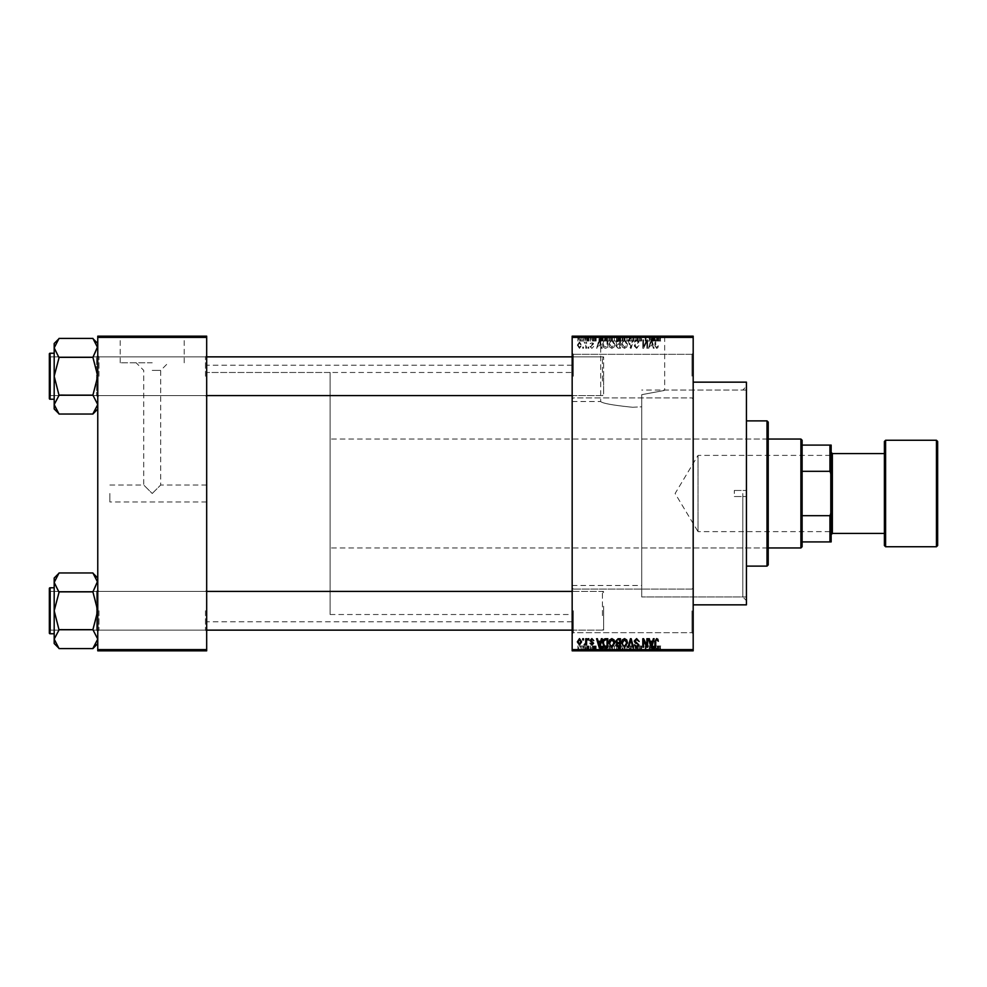 <?xml version="1.0" encoding="UTF-8"?>
<svg xmlns="http://www.w3.org/2000/svg" width="987" height="987" viewBox="0 0 987 987"><rect width="100%" height="100%" fill="white"/><g stroke="black" fill="none" stroke-linecap="round" stroke-linejoin="round"><path stroke-width="0.74" stroke-dasharray="4.93 3.7" d="M693.182 376.109L693.182 353.112L693.182 376.109M691.973 376.109L691.973 354.321L691.973 376.109M572.164 376.109L572.164 353.112L572.164 376.109M573.373 376.109L573.373 354.321L573.373 376.109M693.182 610.891L693.182 633.888L693.182 610.891M691.973 610.891L691.973 632.679L691.973 610.891M572.164 610.891L572.164 633.888L572.164 610.891M573.373 610.891L573.373 632.679L573.373 610.891M632.679 336.653L590.312 336.653L632.679 336.653M632.679 407.273C613.211 405.299 602.551 403.387 600.676 401.524C602.563 403.387 613.235 405.312 632.679 407.273C613.211 405.299 602.551 403.387 600.676 401.524C602.563 403.387 613.235 405.312 632.679 407.273L641.723 406.792L641.723 394.677C671.666 389.1 671.666 389.1 641.723 394.677C671.666 389.1 671.666 389.1 641.723 394.677L641.723 596.975L641.723 394.677L641.723 493.5L641.723 406.792L632.679 407.273M632.679 336.172L590.312 336.172L632.679 336.172M206.678 376.232L206.678 355.653L206.678 376.232M205.469 376.232L205.469 356.862L205.469 376.232M206.678 610.768L206.678 631.347L206.678 610.768M205.469 610.768L205.469 630.138L205.469 610.768M572.164 610.768L572.164 631.347L572.164 610.768M573.373 610.768L573.373 630.138L573.373 610.768M572.164 376.232L572.164 355.653L572.164 376.232M573.373 376.232L573.373 356.862L573.373 376.232M603.625 610.768L603.625 630.138L603.625 610.768M603.625 376.232L603.625 356.862L603.625 376.232M572.164 493.5L572.164 365.215L572.164 493.5M746.431 604.846L746.431 382.154M742.804 493.5L742.804 596.975L742.804 493.5M693.182 493.5L693.182 382.154L693.182 493.5M206.678 493.5L206.678 365.215L206.678 493.5M59.035 413.812L54.186 404.584L54.186 408.976L54.186 404.584L54.186 408.976L59.035 413.812L54.297 405.867L59.035 414.034L92.914 414.034L97.762 404.584L92.914 395.355L97.762 404.584L92.914 414.034L97.762 404.584L97.762 408.976L97.762 355.653L97.762 376.232L97.762 355.653L97.762 376.232L92.914 357.775L97.762 347.88L97.762 343.488L97.762 376.232L97.762 347.88L92.914 357.097L97.762 347.88L97.762 343.488L97.762 404.584L92.914 395.133L59.035 395.133L54.186 404.584L54.186 376.232L59.035 395.355L59.035 394.677L59.035 395.355L59.035 394.677L92.914 395.133L97.762 376.232L92.914 357.331L59.035 357.331L54.186 376.232L59.035 394.677L54.186 376.232L59.035 357.097L54.186 376.232L54.186 343.488L54.186 347.88L59.035 357.775L59.035 357.097L92.914 357.331L59.035 357.331M98.971 376.232L98.971 356.862L98.971 376.232M59.035 648.348L54.186 639.12L54.186 643.512L54.186 639.12L54.186 643.512L59.035 648.348L54.297 640.403L59.035 648.582L92.914 648.582L97.762 639.12L92.914 629.903L97.762 639.12L92.914 648.582L97.762 639.12L97.762 643.512L97.762 590.201L97.762 610.768L97.762 590.201L97.762 610.768L92.914 592.323L97.762 582.416L97.762 578.024L97.762 610.768L97.762 582.416L92.914 591.645L97.762 582.416L97.762 578.024L97.762 639.12L92.914 629.669L59.035 629.669L54.186 639.12L54.186 610.768L59.035 629.903L59.035 629.225L59.035 629.903L59.035 629.225L92.914 629.669L97.762 610.768L92.914 591.867L59.035 591.867L54.186 610.768L59.035 629.225L54.186 610.768L59.035 591.645L54.186 610.768L54.186 578.024L54.186 582.416L59.035 592.323L59.035 591.645L92.914 591.867L59.035 591.867M98.971 610.768L98.971 630.138L98.971 610.768M109.865 493.5L109.865 501.976L109.865 493.5M152.22 493.5L160.696 485.024L152.22 493.5L160.696 485.024L152.22 493.5L143.744 485.024L152.22 493.5M152.22 362.797L120.217 362.797L152.22 362.797M152.22 370.396L160.696 370.396L152.22 370.396M152.22 336.653L194.575 336.653L152.22 336.653M152.22 336.172L194.575 336.172L152.22 336.172M585.143 336.172L585.92 336.172L585.143 336.172L585.143 341.008L585.92 341.008L585.92 336.172L585.92 341.008L585.143 341.008L585.143 336.172M586.574 341.008L588.227 341.008L588.227 336.172L588.992 336.172L586.574 336.172L588.227 336.172L588.227 341.008L588.992 341.008L588.992 336.172L588.992 341.008L588.227 341.008L588.227 336.172L588.227 341.008L587.314 341.008L587.314 336.172L587.351 341.008L586.574 341.008L586.574 336.172M590.423 336.172L591.201 336.172L590.423 336.172L590.423 341.008L591.201 341.008L591.201 336.172L591.201 341.008L590.423 341.008L590.423 336.172M592.41 336.172L596.148 336.172L592.41 336.172L592.41 341.008L594.273 341.008L594.273 336.172L594.297 341.008L596.148 341.008L596.148 336.172M603.143 336.172L599.01 336.172L603.143 336.172L603.143 341.008L603.81 341.008L603.81 336.172M611.335 341.008L617.27 341.008L614.296 341.008L614.296 336.172L617.27 336.172L611.335 336.172L616.505 336.172L612.1 336.172L614.296 336.172L614.296 341.008L611.335 341.008L611.335 336.172M623.981 341.008L629.928 341.008L626.955 341.008L626.955 336.172L629.928 336.172L623.981 336.172L629.151 336.172L624.759 336.172L626.942 336.172L626.955 341.008L623.981 341.008L623.981 336.172M659.069 336.172L657.317 336.172L659.069 336.172L659.069 341.008L660.266 341.008L660.266 336.172M572.164 337.381L693.182 337.381L693.182 336.172L572.164 336.172L572.164 650.828L693.182 650.828L693.182 649.619L572.164 649.619M655.072 336.172L650.939 336.172L655.072 336.172L655.072 341.008L655.738 341.008L655.738 336.172M649.286 336.172L645.214 336.172L649.286 336.172L649.286 341.008L650.063 341.008L650.063 336.172L650.063 341.008L649.236 341.008L649.236 336.172L649.286 341.008L645.991 341.008L645.991 336.172L645.991 341.008L645.214 341.008L645.214 336.172L645.214 341.008L646.041 341.008L646.041 336.172M636.64 336.172L641.587 336.172L636.64 336.172L636.64 341.008L639.033 341.008L639.033 336.172M630.434 336.172L635.887 336.172L630.434 336.172L630.434 341.008L632.852 341.008L632.852 336.172M618.158 336.172L622.883 336.172L618.158 336.172L618.158 341.008L622.883 341.008L622.883 336.172L622.883 341.008L620.49 341.008L620.49 336.172L620.502 341.008L618.368 341.008L618.368 336.172M605.056 336.172L610.225 336.172L605.056 336.172L605.056 341.008L607.98 341.008L607.98 336.172M579.751 336.172L584.045 336.172L579.751 336.172L579.751 341.008L581.898 341.008L581.898 336.172L583.28 336.172L580.529 336.172L581.923 336.172L581.898 341.008L584.045 341.008L584.045 336.172M577.888 336.172L578.653 336.172L577.888 336.172L577.888 341.008L578.653 341.008L578.653 336.172L578.653 341.008L577.888 341.008L577.888 336.172M584.045 645.991L581.898 645.991L581.898 650.828L584.045 650.828L579.751 650.828L583.28 650.828L580.529 650.828L581.923 650.828L581.898 645.991L584.045 645.991L584.045 650.828M586.574 645.991L588.227 645.991L588.227 650.828L588.992 650.828L586.574 650.828L588.227 650.828L588.227 645.991L588.992 645.991L588.992 650.828L588.992 645.991L588.227 645.991L588.227 650.828L588.227 645.991L587.314 645.991L587.314 650.828L587.351 645.991L586.574 645.991L586.574 650.828M596.148 645.991L593.175 645.991L596.037 645.991L594.297 645.991L594.297 650.828L596.148 650.828L592.41 650.828L594.273 650.828L594.273 645.991L596.148 645.991L596.148 650.828M607.98 650.828L605.056 650.828L607.98 650.828L607.98 645.991L610.225 645.991L610.225 650.828L610.225 645.991L606.857 645.991L606.857 650.828M618.368 645.991L620.502 645.991L620.502 650.828L622.883 650.828L618.158 650.828L620.502 650.828L620.49 645.991L622.883 645.991L622.883 650.828L622.883 645.991L618.368 645.991L618.368 650.828M632.852 650.828L635.887 650.828L630.434 650.828L632.852 650.828L632.852 645.991L633.605 645.991L633.605 650.828L633.58 645.991L635.887 645.991L635.887 650.828M649.286 650.828L645.214 650.828L649.286 650.828L649.286 645.991L650.063 645.991L650.063 650.828L650.063 645.991L649.236 645.991L649.236 650.828L649.286 645.991L645.991 645.991L645.991 650.828L645.991 645.991L645.214 645.991L645.214 650.828L645.214 645.991L646.041 645.991L646.041 650.828M660.266 650.828L657.317 650.828L660.266 650.828L660.266 645.991L660.735 650.828M655.738 650.828L650.939 650.828L655.738 650.828L655.738 645.991L656.552 645.991L656.552 650.828M639.033 650.828L641.587 650.828L636.64 650.828L639.033 650.828L639.033 645.991L641.587 645.991L641.587 650.828M629.928 645.991L626.955 645.991L629.163 645.991L629.151 650.828L629.928 650.828L623.981 650.828L629.163 650.828L626.955 650.828L629.151 650.828L629.163 645.991L629.928 645.991L629.928 650.828M617.27 645.991L614.296 645.991L616.517 645.991L616.505 650.828L617.27 650.828L611.335 650.828L616.517 650.828L614.309 650.828L616.505 650.828L616.517 645.991L617.27 645.991L617.27 650.828M603.81 650.828L599.01 650.828L603.81 650.828L603.81 645.991L604.624 645.991L604.624 650.828M590.423 650.828L591.201 650.828L590.423 650.828L590.423 645.991L591.201 645.991L591.201 650.828L591.201 645.991L590.423 645.991L590.423 650.828M585.143 650.828L585.92 650.828L585.143 650.828L585.143 645.991L585.92 645.991L585.92 650.828L585.92 645.991L585.143 645.991L585.143 650.828M577.888 650.828L578.653 650.828L577.888 650.828L577.888 645.991L578.653 645.991L578.653 650.828L578.653 645.991L577.888 645.991L577.888 650.828M582.725 347.066L582.725 348.275L583.502 348.275L583.502 347.066L582.725 347.066L582.725 348.275L583.502 348.275L583.502 347.066L582.725 347.066M585.809 345.08L585.809 348.275L586.574 348.275L586.574 342.119L585.809 343.094L584.156 342.329L585.661 343.821L585.809 348.275L586.574 348.275L586.574 342.119L585.809 343.094L584.156 342.329L585.809 345.08M588.005 347.066L588.005 348.275L588.783 348.275L588.783 347.066L588.005 347.066L588.005 348.275L588.783 348.275L588.783 347.066L588.005 347.066M589.992 346.388L591.855 348.386L593.73 346.4L591.793 347.498L590.757 346.548L593.619 343.76L591.879 342.008L590.103 343.76L591.855 342.884L592.854 343.636L589.992 346.388L591.855 348.386L593.73 346.4L591.793 347.498L590.757 346.548L593.619 343.76L591.879 342.008L590.103 343.76L591.855 342.884L592.854 343.636L589.992 346.388M600.725 345.746L601.391 348.275L602.206 348.275L599.862 339.799L599.047 339.799L596.592 348.275L597.394 348.275L598.06 345.746L600.725 345.746L601.391 348.275L602.206 348.275L599.862 339.799L599.047 339.799L596.592 348.275L597.394 348.275L598.06 345.746L600.725 345.746M611.878 348.386L614.087 347.054L614.852 344.155L611.878 339.688L608.905 344.044L609.67 347.091L611.878 348.386L614.087 347.054L614.852 344.155L611.878 339.688L608.905 344.044L609.67 347.091L611.878 348.386M624.537 348.386L626.745 347.054L627.51 344.155L624.524 339.688L621.563 344.044L622.328 347.091L624.537 348.386L626.745 347.054L627.51 344.155L624.524 339.688L621.563 344.044L622.328 347.091L624.537 348.386M656.639 348.386L657.848 347.782L658.304 345.746L656.602 347.399L655.775 346.758L655.664 339.799L654.899 339.799L654.899 345.549L656.639 348.386L657.848 347.782L658.304 345.746L656.602 347.399L655.775 346.758L655.664 339.799L654.899 339.799L654.899 345.549L656.639 348.386M693.182 337.381L693.182 649.619M652.654 345.746L653.32 348.275L654.134 348.275L651.79 339.799L650.976 339.799L648.521 348.275L649.323 348.275L649.989 345.746L652.654 345.746L653.32 348.275L654.134 348.275L651.79 339.799L650.976 339.799L648.521 348.275L649.323 348.275L649.989 345.746L652.654 345.746M646.867 341.49L646.867 348.275L647.632 348.275L647.632 339.799L646.818 339.799L643.561 346.597L643.561 339.799L642.796 339.799L642.796 348.275L643.623 348.275L646.867 341.49L646.867 348.275L647.632 348.275L647.632 339.799L646.818 339.799L643.561 346.597L643.561 339.799L642.796 339.799L642.796 348.275L643.623 348.275L646.867 341.49M634.209 345.931L636.615 348.386L639.169 345.524L636.541 347.399L634.986 345.943L638.947 342.008L636.751 339.688L634.431 342.218L636.726 340.688L638.182 342.045L637.935 342.908L635.381 343.908L634.209 345.931L636.615 348.386L639.169 345.524L636.541 347.399L634.986 345.943L638.947 342.008L636.751 339.688L634.431 342.218L636.726 340.688L638.182 342.045L637.935 342.908L635.381 343.908L634.209 345.931M628.016 339.799L630.434 348.275L631.187 348.275L633.469 339.799L632.679 339.799L630.866 347.288L628.83 339.799L628.016 339.799L630.434 348.275L631.187 348.275L633.469 339.799L632.679 339.799L630.866 347.288L628.83 339.799L628.016 339.799M615.728 345.783L618.072 348.275L620.465 348.275L620.465 339.799L618.072 339.799L615.95 341.934L616.789 343.71L615.728 345.783L618.072 348.275L620.465 348.275L620.465 339.799L618.072 339.799L615.95 341.934L616.789 343.71L615.728 345.783M602.638 343.994C602.44 346.4 603.415 347.831 605.549 348.275L607.807 348.275L607.807 339.799L604.439 339.96L602.638 343.994C602.44 346.4 603.415 347.831 605.549 348.275L607.807 348.275L607.807 339.799L604.439 339.96L602.638 343.994M577.333 345.129L579.48 348.386L581.627 345.191L579.48 342.008L577.333 345.129L579.48 348.386L581.627 345.191L579.48 342.008L577.333 345.129M97.762 650.828L206.678 650.828L206.678 649.619L97.762 649.619L97.762 650.828M97.762 337.381L206.678 337.381L206.678 336.172L97.762 336.172L97.762 649.619M206.678 337.381L206.678 649.619M746.431 493.5L746.431 386.398L746.431 493.5M657.848 639.218L658.304 641.254L656.602 639.601L655.775 640.242L655.664 647.201L654.899 647.201L654.899 641.451L656.639 638.614L657.848 639.218M653.32 638.725L654.134 638.725L651.79 647.201L650.976 647.201L648.521 638.725L649.323 638.725L649.989 641.254L652.654 641.254L653.32 638.725M651.321 646.312L652.395 642.241L650.248 642.241L651.321 646.312M646.867 638.725L647.632 638.725L647.632 647.201L646.818 647.201L643.561 640.403L643.561 647.201L642.796 647.201L642.796 638.725L643.623 638.725L646.867 645.51L646.867 638.725M636.615 638.614L639.169 641.476L636.541 639.601L634.986 641.057L638.947 644.992L636.751 647.312L634.431 644.782L636.726 646.312L638.182 644.955L637.935 644.092L635.381 643.092L634.209 641.069L636.615 638.614M630.434 638.725L631.187 638.725L633.469 647.201L632.679 647.201L630.866 639.712L628.83 647.201L628.016 647.201L630.434 638.725M626.745 639.946L627.51 642.845L624.524 647.312L621.563 642.956L622.328 639.909L624.537 638.614L626.745 639.946M622.661 644.893L624.524 646.312L626.733 642.833L624.537 639.601L622.328 642.981L622.661 644.893M618.072 638.725L620.465 638.725L620.465 647.201L618.072 647.201L615.95 645.066L616.789 643.29L615.728 641.217L618.072 638.725M618.17 642.685L619.688 642.685L619.688 639.712L617.257 639.823L616.505 641.205L618.17 642.685M618.355 646.214L619.688 646.214L619.688 643.672L617.443 643.758L616.727 644.93L618.355 646.214M614.087 639.946L614.852 642.845L611.878 647.312L608.905 642.956L609.67 639.909L611.878 638.614L614.087 639.946M610.003 644.893L611.866 646.312L614.087 642.833L611.891 639.601L609.682 642.981L610.003 644.893M605.549 638.725L607.807 638.725L607.807 647.201L604.439 647.04L602.638 643.006C602.44 640.6 603.415 639.169 605.549 638.725M605.673 646.214L607.042 646.214L607.042 639.712L603.723 640.945L603.415 643.018L604.575 646.041L605.673 646.214M601.391 638.725L602.206 638.725L599.862 647.201L599.047 647.201L596.592 638.725L597.394 638.725L598.06 641.254L600.725 641.254L601.391 638.725M599.393 646.312L600.466 642.241L598.319 642.241L599.393 646.312M591.855 638.614L593.73 640.6L591.793 639.502L590.757 640.452L593.619 643.24L591.879 644.992L590.103 643.24L591.855 644.116L592.854 643.364L589.992 640.612L591.855 638.614M588.005 638.725L588.783 638.725L588.783 639.934L588.005 639.934L588.005 638.725M585.809 638.725L586.574 638.725L586.574 644.881L585.809 643.906L584.884 644.992L584.156 644.671L585.661 643.179L585.809 638.725M582.725 638.725L583.502 638.725L583.502 639.934L582.725 639.934L582.725 638.725M579.48 638.614L581.627 641.809L579.48 644.992L577.333 641.871L579.48 638.614M578.111 641.809L579.505 644.116L580.862 641.809L579.455 639.502L578.111 641.809M651.321 340.688L652.395 344.759L650.248 344.759L651.321 340.688L652.395 344.759L650.248 344.759L651.321 340.688M622.661 342.107L624.524 340.688L626.733 344.167L624.537 347.399L622.328 344.019L622.661 342.107L624.524 340.688L626.733 344.167L624.537 347.399L622.328 344.019L622.661 342.107M618.17 344.315L619.688 344.315L619.688 347.288L617.257 347.177L616.505 345.795L618.17 344.315L619.688 344.315L619.688 347.288L617.257 347.177L616.505 345.795L618.17 344.315M618.355 340.786L619.688 340.786L619.688 343.328L617.443 343.242L616.727 342.07L619.688 340.786L619.688 343.328L617.443 343.242L616.727 342.07L618.355 340.786M610.003 342.107L611.866 340.688L614.087 344.167L611.891 347.399L609.682 344.019L610.003 342.107L611.866 340.688L614.087 344.167L611.891 347.399L609.682 344.019L610.003 342.107M605.673 340.786L607.042 340.786L607.042 347.288L603.723 346.055L603.415 343.982L604.575 340.959L607.042 340.786L607.042 347.288L603.723 346.055L603.415 343.982L604.575 340.959L605.673 340.786M599.393 340.688L600.466 344.759L598.319 344.759L599.393 340.688L600.466 344.759L598.319 344.759L599.393 340.688M578.111 345.191L579.505 342.884L580.862 345.191L579.455 347.498L578.111 345.191L579.505 342.884L580.862 345.191L579.455 347.498L578.111 345.191M660.735 645.991L659.958 645.991L659.958 650.828M659.958 645.991L659.032 645.991L659.032 650.828M659.032 645.991L658.206 645.991L658.206 650.828M658.206 645.991L658.095 650.828L658.095 645.991L657.317 645.991L657.317 650.828L657.317 645.991L659.069 645.991L659.069 650.828M659.069 645.991L660.266 645.991M656.552 645.991L654.208 645.991L654.208 650.828M654.208 645.991L653.394 645.991L653.394 650.828M653.394 645.991L650.939 645.991L650.939 650.828M650.939 645.991L651.741 645.991L651.741 650.828M651.741 645.991L652.407 645.991L652.407 650.828M652.407 645.991L655.072 645.991L655.072 650.828M655.072 645.991L655.738 645.991M653.739 645.991L654.813 645.991L652.678 645.991L653.739 645.991L653.739 650.828L654.813 650.828L653.739 650.828M654.097 645.991L654.097 650.828M654.813 645.991L654.813 650.828M652.678 645.991L652.678 650.828M646.041 645.991L649.286 645.991M641.587 645.991L640.822 645.991L640.822 650.828M640.822 645.991L638.971 645.991L638.971 650.828M638.971 645.991L637.405 645.991L637.405 650.828M637.405 645.991L641.365 645.991L641.365 650.828M641.365 645.991L639.169 645.991L639.169 650.828L639.157 645.991L636.862 645.991L636.862 650.828M636.862 645.991L637.627 645.991L637.627 650.828M637.627 645.991L640.6 645.991L640.6 650.828M640.6 645.991L640.353 650.828M640.353 645.991L637.799 645.991L637.799 650.828M637.799 645.991L636.64 645.991L636.64 650.828M636.64 645.991L639.033 645.991M635.887 645.991L635.097 645.991L635.097 650.828M635.097 645.991L633.284 645.991L633.284 650.828M633.284 645.991L631.248 645.991L631.248 650.828M631.248 645.991L630.434 645.991L630.434 650.828M630.434 645.991L632.852 645.991M623.981 645.991L626.955 645.991L626.955 650.828L624.759 650.828L626.942 650.828L626.955 645.991L623.981 645.991L623.981 650.828M624.746 645.991L624.746 650.828L624.759 645.991L626.942 645.991L624.759 645.991M629.151 645.991L626.955 645.991L629.151 645.991M626.942 645.991L626.942 650.828L626.955 645.991M625.079 645.991L625.079 650.828M619.207 645.991L619.207 650.828M618.158 645.991L618.158 650.828M620.589 645.991L618.923 645.991L620.589 645.991L620.589 650.828L622.118 650.828L618.923 650.828L620.589 650.828M620.774 645.991L619.145 645.991L620.774 645.991L620.774 650.828M622.118 645.991L622.118 650.828L622.118 645.991M619.145 645.991L619.145 650.828M619.861 645.991L619.861 650.828M618.923 645.991L618.923 650.828M619.688 645.991L619.688 650.828M620.478 645.991L620.478 650.828M611.335 645.991L614.296 645.991L614.296 650.828L612.1 650.828L614.296 650.828L614.296 645.991L611.335 645.991L611.335 650.828M612.1 645.991L612.1 650.828L612.1 645.991L614.296 645.991L612.1 645.991M616.505 645.991L614.309 645.991L616.505 645.991M614.296 645.991L614.296 650.828L614.309 645.991M612.433 645.991L612.433 650.828M606.857 645.991L605.056 645.991L605.056 650.828M605.056 645.991L607.98 645.991M608.103 645.991L605.833 645.991L608.103 645.991L608.103 650.828L609.46 650.828L605.833 650.828L608.103 650.828M609.46 645.991L609.46 650.828L609.46 645.991M607.005 645.991L607.005 650.828M605.833 645.991L605.833 650.828M606.141 645.991L606.141 650.828M608.078 645.991L608.078 650.828L608.066 645.991M604.624 645.991L602.28 645.991L602.28 650.828M602.28 645.991L601.465 645.991L601.465 650.828M601.465 645.991L599.01 645.991L599.01 650.828M599.01 645.991L599.812 645.991L599.812 650.828M599.812 645.991L600.478 645.991L600.478 650.828M600.478 645.991L603.143 645.991L603.143 650.828M603.143 645.991L603.81 645.991M601.811 645.991L602.884 645.991L600.738 645.991L601.811 645.991L601.811 650.828L602.884 650.828L601.811 650.828M602.169 645.991L602.169 650.828M602.884 645.991L602.884 650.828M600.738 645.991L600.738 650.828M595.383 645.991L595.383 650.828M594.211 645.991L594.211 650.828M593.175 645.991L593.175 650.828M593.372 645.991L593.372 650.828M596.037 645.991L596.037 650.828M592.521 645.991L594.273 645.991L592.521 645.991L592.521 650.828M593.286 645.991L593.286 650.828M594.273 645.991L592.41 645.991L594.273 645.991L594.273 650.828M595.272 645.991L595.272 650.828M595.025 645.991L595.025 650.828M592.41 645.991L592.41 650.828M586.796 645.991L586.796 650.828M588.079 645.991L588.079 650.828M579.751 645.991L581.898 645.991L579.751 645.991L579.751 650.828M580.529 645.991L581.923 645.991L580.529 645.991L580.529 650.828M583.28 645.991L581.886 645.991L583.28 645.991L583.28 650.828M581.923 645.991L581.923 650.828L581.886 645.991M660.266 341.008L660.735 336.172M660.735 341.008L659.958 341.008L659.958 336.172M659.958 341.008L659.032 341.008L659.032 336.172M659.032 341.008L658.206 341.008L658.206 336.172M658.206 341.008L658.095 336.172L658.095 341.008L657.317 341.008L657.317 336.172L657.317 341.008L659.069 341.008M655.738 341.008L656.552 341.008L656.552 336.172M656.552 341.008L654.208 341.008L654.208 336.172M654.208 341.008L653.394 341.008L653.394 336.172M653.394 341.008L650.939 341.008L650.939 336.172M650.939 341.008L651.741 341.008L651.741 336.172M651.741 341.008L652.407 341.008L652.407 336.172M652.407 341.008L655.072 341.008M653.739 341.008L654.813 341.008L652.678 341.008L653.739 341.008L653.739 336.172L654.813 336.172L653.739 336.172M654.097 341.008L654.097 336.172M654.813 341.008L654.813 336.172M652.678 341.008L652.678 336.172M646.041 341.008L649.286 341.008M639.033 341.008L641.587 341.008L641.587 336.172M641.587 341.008L640.822 341.008L640.822 336.172M640.822 341.008L638.971 341.008L638.971 336.172M638.971 341.008L637.405 341.008L637.405 336.172M637.405 341.008L641.365 341.008L641.365 336.172M641.365 341.008L639.169 341.008L639.169 336.172L639.157 341.008L636.862 341.008L636.862 336.172M636.862 341.008L637.627 341.008L637.627 336.172M637.627 341.008L640.6 341.008L640.6 336.172M640.6 341.008L640.353 336.172M640.353 341.008L637.799 341.008L637.799 336.172M637.799 341.008L636.64 341.008M632.852 341.008L633.605 341.008L633.605 336.172L633.58 341.008L635.887 341.008L635.887 336.172M635.887 341.008L635.097 341.008L635.097 336.172M635.097 341.008L633.284 341.008L633.284 336.172M633.284 341.008L631.248 341.008L631.248 336.172M631.248 341.008L630.434 341.008M629.163 341.008L629.163 336.172L629.151 341.008L624.759 341.008L624.746 336.172L624.759 341.008L629.151 341.008M629.928 341.008L629.928 336.172M626.942 341.008L626.942 336.172L626.955 341.008M625.079 341.008L625.079 336.172M618.368 341.008L619.207 341.008L619.207 336.172M619.207 341.008L618.158 341.008M620.589 341.008L618.923 341.008L620.589 341.008L620.589 336.172L622.118 336.172L618.923 336.172L620.589 336.172M620.774 341.008L619.145 341.008L620.774 341.008L620.774 336.172M622.118 341.008L622.118 336.172L622.118 341.008M619.145 341.008L619.145 336.172M619.861 341.008L619.861 336.172M618.923 341.008L618.923 336.172M619.688 341.008L619.688 336.172M620.478 341.008L620.478 336.172M616.517 341.008L616.517 336.172L616.505 341.008L612.1 341.008L612.1 336.172L612.1 341.008L616.505 341.008M617.27 341.008L617.27 336.172M614.296 341.008L614.296 336.172L614.309 341.008M612.433 341.008L612.433 336.172M607.98 341.008L610.225 341.008L610.225 336.172L610.225 341.008L606.857 341.008L606.857 336.172M606.857 341.008L605.056 341.008M608.103 341.008L605.833 341.008L608.103 341.008L608.103 336.172L609.46 336.172L605.833 336.172L608.103 336.172M609.46 341.008L609.46 336.172L609.46 341.008M607.005 341.008L607.005 336.172M605.833 341.008L605.833 336.172M606.141 341.008L606.141 336.172M608.078 341.008L608.078 336.172L608.066 341.008M603.81 341.008L604.624 341.008L604.624 336.172M604.624 341.008L602.28 341.008L602.28 336.172M602.28 341.008L601.465 341.008L601.465 336.172M601.465 341.008L599.01 341.008L599.01 336.172M599.01 341.008L599.812 341.008L599.812 336.172M599.812 341.008L600.478 341.008L600.478 336.172M600.478 341.008L603.143 341.008M601.811 341.008L602.884 341.008L600.738 341.008L601.811 341.008L601.811 336.172L602.884 336.172L601.811 336.172M602.169 341.008L602.169 336.172M602.884 341.008L602.884 336.172M600.738 341.008L600.738 336.172M596.148 341.008L595.383 341.008L595.383 336.172M595.383 341.008L594.211 341.008L594.211 336.172M594.211 341.008L593.175 341.008L593.175 336.172M593.175 341.008L593.372 336.172M593.372 341.008L596.037 341.008L596.037 336.172M596.037 341.008L592.521 341.008L592.521 336.172M592.521 341.008L593.286 341.008L593.286 336.172M593.286 341.008L594.273 341.008L594.273 336.172M594.273 341.008L595.272 341.008L595.272 336.172M595.272 341.008L595.025 336.172M595.025 341.008L592.41 341.008M586.796 341.008L586.796 336.172M588.079 341.008L588.079 336.172M584.045 341.008L579.751 341.008M580.529 341.008L581.923 341.008L580.529 341.008L580.529 336.172M583.28 341.008L581.886 341.008L583.28 341.008L583.28 336.172M581.923 341.008L581.923 336.172L581.886 341.008M734.328 493.5L734.328 490.477L734.328 493.5M768.219 564.897L768.219 422.103M767.01 420.881L767.01 566.119M641.723 493.5L641.723 596.975L641.723 493.5M767.01 493.5L767.01 551.585L767.01 493.5M59.035 338.652L54.186 347.88L54.186 376.232L54.186 347.88L59.035 357.097L54.186 347.88L59.035 338.652L54.186 347.88L54.186 343.488L59.035 338.418L92.914 338.418L97.762 347.88L97.762 376.232L92.914 394.677L97.762 376.232L97.762 408.976L97.762 376.232L92.914 357.331M206.678 395.59L50.559 395.59L50.559 356.862L96.553 356.862L97.762 355.653L96.553 356.862L50.559 356.862L50.559 395.59L96.553 395.59L96.553 356.862L96.553 395.59L96.553 356.862L96.553 395.59L97.762 396.799L97.762 355.653L97.762 396.799L97.762 355.653L97.762 396.799L96.553 395.59L50.559 395.59L49.35 396.799L49.35 355.653L49.35 396.799L49.35 355.653L49.35 396.799L49.35 355.653L50.559 356.862L50.559 395.59L50.559 356.862L50.559 395.59L50.559 356.862L50.559 395.59L50.559 356.862L49.35 355.653M49.35 398.501L49.35 353.963L49.35 398.501A0.728 0.728 0 0 0 50.078 399.229L54.186 399.229L54.186 353.235L54.186 399.229M92.914 338.652L97.664 346.597L92.914 338.652L97.762 343.488M603.625 371.68L603.625 394.381L603.625 371.68M602.415 381.081L602.415 356.862L602.415 381.081M49.35 380.772L49.35 358.071L49.35 380.772M49.35 615.32L49.35 592.619L49.35 615.32M50.559 605.919L50.559 630.138L50.559 605.919M603.625 606.228L603.625 628.929L603.625 606.228M602.415 615.617L602.415 591.41L602.415 615.617M831.153 454.649L830.425 455.377L830.425 531.623L698.031 531.623L698.031 455.377L698.031 531.623L675.12 493.5L698.031 455.377L830.425 455.377L830.425 531.623L831.153 532.351L831.153 454.649L831.153 532.351M802.11 546.749L802.11 440.251M800.901 439.042L800.901 547.958M768.219 547.958L330.114 547.958L330.114 439.042L330.114 547.958M768.219 439.042L330.114 439.042M330.114 372.481L330.114 614.519L330.114 372.481L206.678 372.481L206.678 614.519L206.678 372.481L572.164 372.481M330.114 614.519L572.164 614.519M802.11 471.317L802.11 515.683L802.11 471.317L829.944 471.317L831.153 474.402L831.153 445.088L829.944 445.088L829.944 471.317M802.11 541.912L831.153 541.912L831.153 474.402M831.153 512.598L829.944 515.683L829.944 541.912M802.11 515.683L829.944 515.683M802.11 445.088L829.944 445.088M937.65 545.54L937.65 441.46M884.401 441.46L884.401 533.436M832.362 453.564L832.362 533.436M831.153 493.5L831.153 452.354L831.153 493.5M572.164 395.59L602.415 395.59L603.625 394.381L602.415 395.59L50.559 395.59L49.35 394.381L50.559 395.59L49.35 396.799M50.078 399.229L50.078 353.235L50.078 399.229L50.078 353.235L54.186 353.235M54.186 404.584L59.035 395.355L54.186 404.584L54.186 376.232L54.186 404.584M92.914 395.133L59.035 395.133M59.035 357.097L59.035 357.775L59.035 357.097M59.035 394.677L59.035 395.355L59.035 394.677M92.914 395.355L92.914 394.677L92.914 395.355M92.914 413.812L97.762 408.976M59.035 573.188L54.186 582.416L54.186 610.768L54.186 582.416L59.035 591.645L54.186 582.416L59.035 573.188L54.186 582.416L54.186 578.024L59.035 572.966L92.914 572.966L97.762 582.416L97.762 610.768L92.914 629.225L97.762 610.768L97.762 643.512L97.762 610.768L92.914 591.867M572.164 630.138L602.415 630.138L603.625 628.929L602.415 630.138L50.559 630.138L49.35 628.929L50.559 630.138L50.559 591.41L96.553 591.41L97.762 590.201L96.553 591.41L50.559 591.41L50.559 630.138L96.553 630.138L96.553 591.41L96.553 630.138L96.553 591.41L96.553 630.138L97.762 631.347L97.762 590.201L97.762 631.347L97.762 590.201L97.762 631.347L96.553 630.138L50.559 630.138L49.35 631.347L49.35 590.201L49.35 631.347L49.35 590.201L49.35 631.347L49.35 590.201L50.559 591.41L50.559 630.138L50.559 591.41L49.35 590.201M49.35 633.037L49.35 588.499L49.35 633.037A0.728 0.728 0 0 0 50.078 633.765L54.186 633.765L54.186 587.771L54.186 633.765M92.914 573.188L97.664 581.133L92.914 573.188L97.762 578.024M206.678 630.138L50.559 630.138L49.35 631.347M50.078 633.765L50.078 587.771L50.078 633.765L50.078 587.771L54.186 587.771M54.186 639.12L59.035 629.903L54.186 639.12L54.186 610.768L54.186 639.12M92.914 629.669L59.035 629.669M59.035 591.645L59.035 592.323L59.035 591.645M59.035 629.225L59.035 629.903L59.035 629.225M92.914 629.903L92.914 629.225L92.914 629.903M92.914 648.348L97.762 643.512M658.095 645.991L658.095 650.828M653.308 645.991L653.308 650.828M639.329 645.991L639.329 650.828M639.144 645.991L639.144 650.828M632.951 645.991L632.951 650.828M620.663 645.991L620.663 650.828M601.379 645.991L601.379 650.828M594.137 645.991L594.137 650.828L594.137 645.991M658.095 341.008L658.095 336.172M653.308 341.008L653.308 336.172M639.329 341.008L639.329 336.172M639.144 341.008L639.144 336.172M632.951 341.008L632.951 336.172M620.663 341.008L620.663 336.172M601.379 341.008L601.379 336.172M594.137 341.008L594.137 336.172L594.137 341.008M936.441 440.251L936.441 546.749M885.61 546.749L885.61 440.251M691.973 397.897L693.182 399.106L691.973 397.897L573.373 397.897L572.164 399.106L573.373 397.897L691.973 397.897M691.973 632.679L693.182 633.888L691.973 632.679L573.373 632.679L572.164 633.888L573.373 632.679L691.973 632.679M572.164 401.524L600.676 401.524L600.676 336.653M205.469 395.59L206.678 396.799L205.469 395.59L98.971 395.59L97.762 396.799L98.971 395.59L205.469 395.59M205.469 630.138L206.678 631.347L205.469 630.138L98.971 630.138L97.762 631.347L98.971 630.138L205.469 630.138M573.373 630.138L572.164 631.347L573.373 630.138L603.625 630.138L573.373 630.138M573.373 395.59L572.164 396.799L573.373 395.59L603.625 395.59L573.373 395.59M572.164 585.476L641.723 585.476M746.431 596.975L641.723 596.975L742.804 596.975L746.431 600.602M572.164 365.215L206.678 365.215M206.678 501.976L109.865 501.976M206.678 485.024L160.696 485.024L160.696 370.396L168.296 362.797M109.865 485.024L143.744 485.024L143.744 370.396L136.144 362.797M120.217 362.797L120.217 336.653M184.211 362.797L184.211 336.653M205.469 356.862L98.971 356.862L97.762 355.653L98.971 356.862L205.469 356.862L206.678 355.653L205.469 356.862M205.469 591.41L98.971 591.41L97.762 590.201L98.971 591.41L205.469 591.41L206.678 590.201L205.469 591.41M572.164 621.785L206.678 621.785M664.67 336.653L664.67 390.025L742.804 390.025L746.431 386.398M603.625 356.862L573.373 356.862L572.164 355.653L573.373 356.862L603.625 356.862M603.625 591.41L573.373 591.41L572.164 590.201L573.373 591.41L603.625 591.41M573.373 354.321L691.973 354.321L693.182 353.112L691.973 354.321L573.373 354.321L572.164 353.112L573.373 354.321M573.373 589.103L691.973 589.103L693.182 587.894L691.973 589.103L573.373 589.103L572.164 587.894L573.373 589.103M734.328 490.477L746.431 490.477L734.328 490.477M767.01 435.415L768.219 435.415M641.723 439.042L767.01 439.042M641.723 547.958L767.01 547.958M746.431 390.025L641.723 390.025M767.01 551.585L768.219 551.585M734.328 496.523L746.431 496.523L734.328 496.523M206.678 356.862L50.559 356.862L49.35 358.071L50.559 356.862L602.415 356.862L603.625 358.071L602.415 356.862L572.164 356.862M572.164 591.41L50.559 591.41L49.35 592.619L50.559 591.41L206.678 591.41M603.625 592.619L602.415 591.41L603.625 592.619"/><path stroke-width="1.48" d="M693.182 382.154L746.431 382.154L746.431 604.846L693.182 604.846M693.182 337.381L572.164 337.381L572.164 336.172L693.182 336.172L693.182 650.828L572.164 650.828L572.164 649.619L693.182 649.619M582.725 638.725L583.502 638.725L583.502 639.934L582.725 639.934L582.725 638.725M588.005 638.725L588.783 638.725L588.783 639.934L588.005 639.934L588.005 638.725M601.391 638.725L602.206 638.725L599.862 647.201L599.047 647.201L596.592 638.725L597.394 638.725L598.06 641.254L600.725 641.254L601.391 638.725M614.087 639.946L614.852 642.845L611.878 647.312L608.905 642.956L609.67 639.909L611.878 638.614L614.087 639.946M626.745 639.946L627.51 642.845L624.524 647.312L621.563 642.956L622.328 639.909L624.537 638.614L626.745 639.946M636.615 638.614L639.169 641.476L636.541 639.601L634.986 641.057L638.947 644.992L636.751 647.312L634.431 644.782L636.726 646.312L638.182 644.955L637.935 644.092L635.381 643.092L634.209 641.069L636.615 638.614M653.32 638.725L654.134 638.725L651.79 647.201L650.976 647.201L648.521 638.725L649.323 638.725L649.989 641.254L652.654 641.254L653.32 638.725M572.164 337.381L572.164 649.619M657.848 639.218L658.304 641.254L656.602 639.601L655.775 640.242L655.664 647.201L654.899 647.201L654.899 641.451L656.639 638.614L657.848 639.218M646.867 638.725L647.632 638.725L647.632 647.201L646.818 647.201L643.561 640.403L643.561 647.201L642.796 647.201L642.796 638.725L643.623 638.725L646.867 645.51L646.867 638.725M630.434 638.725L631.187 638.725L633.469 647.201L632.679 647.201L630.866 639.712L628.83 647.201L628.016 647.201L630.434 638.725M618.072 638.725L620.465 638.725L620.465 647.201L618.072 647.201L615.95 645.066L616.789 643.29L615.728 641.217L618.072 638.725M605.549 638.725L607.807 638.725L607.807 647.201L604.439 647.04L602.638 643.006C602.44 640.6 603.415 639.169 605.549 638.725M591.855 638.614L593.73 640.6L591.793 639.502L590.757 640.452L593.619 643.24L591.879 644.992L590.103 643.24L591.855 644.116L592.854 643.364L589.992 640.612L591.855 638.614M585.809 638.725L586.574 638.725L586.574 644.881L585.809 643.906L584.884 644.992L584.156 644.671L585.661 643.179L585.809 638.725M579.48 638.614L581.627 641.809L579.48 644.992L577.333 641.871L579.48 638.614M206.678 650.828L97.762 650.828L97.762 649.619L206.678 649.619L206.678 650.828M206.678 337.381L97.762 337.381L97.762 336.172L206.678 336.172L206.678 649.619M97.762 337.381L97.762 649.619M651.679 644.708L652.395 642.241L650.248 642.241L651.321 646.312L651.679 644.708M624.524 646.312L626.733 642.833L624.537 639.601L622.328 642.981L622.661 644.893L624.524 646.312M619.688 646.214L619.688 643.672L617.443 643.758L616.727 644.93L619.688 646.214M619.688 642.685L619.688 639.712L617.257 639.823L616.505 641.205L618.17 642.685L619.688 642.685M611.866 646.312L614.087 642.833L611.891 639.601L609.682 642.981L610.003 644.893L611.866 646.312M607.042 646.214L607.042 639.712L605.66 639.712L603.723 640.945L603.415 643.018L604.575 646.041L607.042 646.214M599.751 644.708L600.466 642.241L598.319 642.241L599.393 646.312L599.751 644.708M579.505 644.116L580.862 641.809L579.455 639.502L578.111 641.809L579.505 644.116M767.01 420.881L768.219 422.103L768.219 564.897L767.01 566.119L767.01 420.881L746.431 420.881M97.762 408.976L92.914 414.034L59.035 414.034L54.186 404.584L59.035 395.355L54.186 376.232L59.035 357.775L54.186 347.88L59.035 338.418L92.914 338.418L97.762 347.88L97.664 346.597L92.914 357.331L59.035 357.331M59.035 413.812L54.186 408.976L54.186 343.488L59.035 338.652M49.35 355.653L49.35 353.963A0.728 0.728 0 0 1 50.078 353.235L50.078 399.229A0.728 0.728 0 0 1 49.35 398.501L49.35 353.963A0.728 0.728 0 0 1 50.078 353.235L54.186 353.235M50.078 399.229L54.186 399.229M92.914 357.331L97.762 376.232L92.914 395.133L59.035 395.133M92.914 395.133L97.762 404.584L92.914 413.812M92.914 338.652L97.762 343.488M800.901 547.958L800.901 439.042L802.11 440.251L802.11 546.749L800.901 547.958L768.219 547.958M800.901 439.042L768.219 439.042M831.153 541.912L829.944 541.912L829.944 515.683L831.153 512.598L831.153 541.912M802.11 541.912L829.944 541.912M802.11 445.088L831.153 445.088L831.153 512.598M802.11 515.683L829.944 515.683M831.153 474.402L829.944 471.317L829.944 445.088M802.11 471.317L829.944 471.317M937.65 441.46L937.65 545.54L936.441 546.749L936.441 440.251L937.65 441.46M831.153 452.354L832.362 453.564L832.362 533.436L884.401 533.436L884.401 545.54L884.401 441.46L885.61 440.251L885.61 546.749L936.441 546.749M49.35 398.501L49.35 396.799M97.762 643.512L92.914 648.582L59.035 648.582L54.186 639.12L59.035 629.903L54.186 610.768L59.035 592.323L54.186 582.416L59.035 572.966L92.914 572.966L97.762 582.416L97.664 581.133L92.914 591.867L59.035 591.867M59.035 648.348L54.186 643.512L54.186 578.024L59.035 573.188M49.35 590.201L49.35 588.499A0.728 0.728 0 0 1 50.078 587.771L50.078 633.765A0.728 0.728 0 0 1 49.35 633.037L49.35 588.499A0.728 0.728 0 0 1 50.078 587.771L54.186 587.771M50.078 633.765L54.186 633.765M92.914 591.867L97.762 610.768L92.914 629.669L59.035 629.669M92.914 629.669L97.762 639.12L92.914 648.348M92.914 573.188L97.762 578.024M49.35 633.037L49.35 631.347M767.01 566.119L746.431 566.119M572.164 356.862L206.678 356.862M572.164 395.59L206.678 395.59M206.678 630.138L572.164 630.138M206.678 591.41L572.164 591.41M832.362 453.564L884.401 453.564M885.61 440.251L936.441 440.251M832.362 533.436L831.153 534.646M885.61 546.749L884.401 545.54"/></g></svg>
